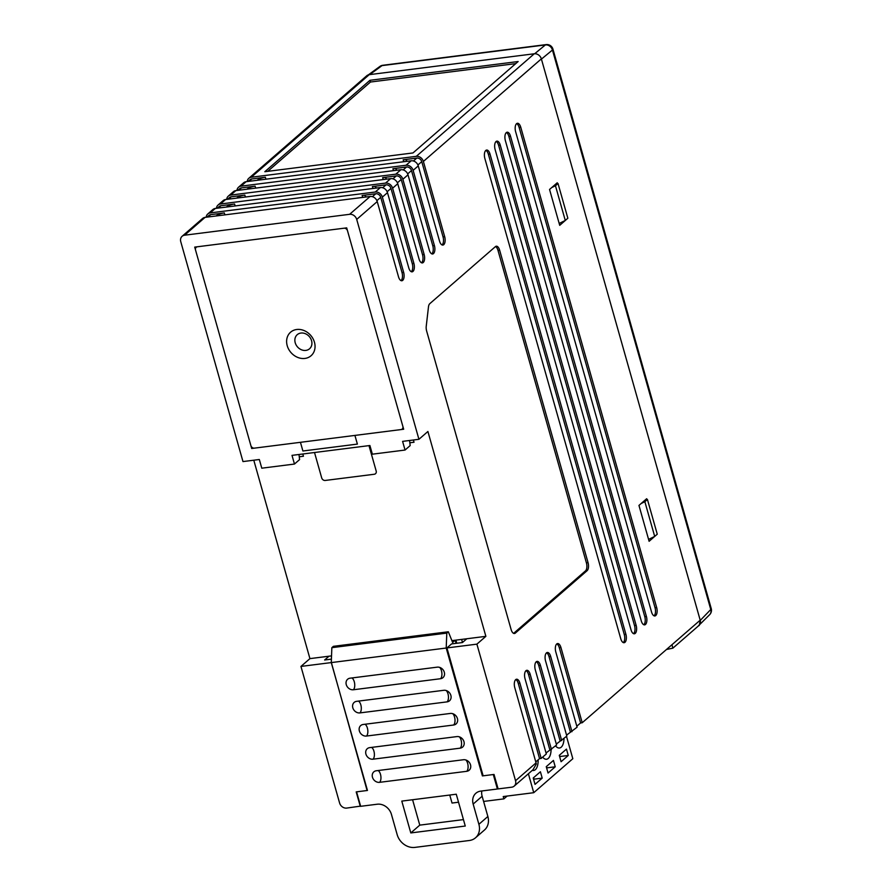 <?xml version="1.0" encoding="UTF-8"?>
<svg xmlns="http://www.w3.org/2000/svg" width="892" height="892" viewBox="0 0 892 892"><rect width="100%" height="100%" fill="white"/><g stroke="black" fill="none" stroke-linecap="round" stroke-linejoin="round"><path stroke-width="1.34" d="M364.873 197.143A6.244 1.661 -15.8 0 0 365.586 196.006A6.244 1.661 -15.8 0 0 362.141 195.471L375.766 193.754A4.371 3.668 49 0 1 380.717 197.322L402.013 272.539L403.641 272.339A6.244 2.966 -97.2 0 1 401.857 280.757A6.244 2.966 -97.2 0 1 398.512 276.799L377.227 201.57L356.711 219.41L418.928 439.299L402.593 441.373L405.046 450.047L372.365 454.184L369.901 445.509L292.007 455.366L294.46 464.052L261.78 468.188L259.327 459.503L242.981 461.577L180.764 241.687A6.244 5.229 -131 0 1 182.113 236.291L202.629 218.451A6.244 5.229 49 0 1 205.082 217.369L184.566 235.209A6.244 5.229 -131 0 0 182.113 236.291M356.711 219.41A6.244 5.229 -131 0 0 349.619 214.314L184.566 235.209M403.675 429.242L346.687 227.873L194.712 247.106L251.689 448.486L403.675 429.242M462.491 642.508L461.621 639.408M418.928 439.299L427.904 431.494L485.872 636.342L455.912 640.133L456.793 643.266M413.386 440.001L414.022 442.242L409.841 442.778M302.812 454.006L303.436 456.247L299.255 456.771M253.785 460.205L309.925 658.619L300.95 666.424L339.596 802.99A6.244 5.229 -131 0 0 346.676 808.085L360.602 806.1M331.534 655.888L309.925 658.619M536.059 762.872A6.244 5.229 -131 0 1 536.282 764.043L532.981 769.774L514.193 786.108A6.244 5.229 -131 0 1 511.729 787.19L498.115 788.907L494.023 774.446L483.13 775.828L446.937 647.938L476.897 644.147L515.543 780.712L536.059 762.872L514.773 687.643A6.244 2.966 -97.2 0 1 516.557 679.225A6.244 2.966 -97.2 0 1 519.902 683.183L541.188 758.412L539.548 758.624L535.78 761.902M514.193 786.108A6.244 5.229 -131 0 0 515.543 780.712M666.48 649.487L672.869 648.161L671.977 644.704L582.22 722.743L580.592 722.944L576.812 726.222M556.798 643.901A6.244 2.966 -97.2 0 1 559.295 647.715L560.934 647.514A6.244 2.966 -97.2 0 0 557.589 643.556A6.244 2.966 -97.2 0 0 555.805 651.974L577.091 727.203L566.554 735.142M546.54 652.821A6.244 2.966 -97.2 0 1 549.037 656.635L550.676 656.434A6.244 2.966 -97.2 0 0 547.331 652.476A6.244 2.966 -97.2 0 0 545.547 660.894L566.833 736.112L556.296 744.062M536.282 661.741A6.244 2.966 -97.2 0 1 538.779 665.555L540.418 665.354A6.244 2.966 -97.2 0 0 537.073 661.385A6.244 2.966 -97.2 0 0 535.289 669.814L556.575 745.032L546.038 752.982M526.024 670.65A6.244 2.966 -97.2 0 1 528.521 674.475L530.16 674.274A6.244 2.966 -97.2 0 0 526.815 670.305A6.244 2.966 -97.2 0 0 525.031 678.723L546.317 753.952L541.188 758.412M485.872 636.342L476.897 644.147M530.16 674.274L551.446 749.492M540.418 665.354L561.704 740.572M550.676 656.434L571.962 731.663M560.934 647.514L582.22 722.743M534.275 53.776L369.221 74.672L251.254 177.24L416.308 156.334L534.275 53.776A6.244 5.229 49 0 1 541.355 58.872L700.198 620.174A6.244 5.229 49 0 1 698.837 625.571L672.869 648.161M405.905 161.463A6.244 1.661 -15.8 0 0 406.618 160.326A6.244 1.661 -15.8 0 0 403.173 159.802L416.798 158.074A4.371 3.668 49 0 1 421.76 161.642L443.045 236.871L444.673 236.659L423.388 161.441A6.244 5.229 -131 0 0 416.308 156.334M444.673 236.659A6.244 2.966 -97.2 0 1 442.9 245.077A6.244 2.966 -97.2 0 1 439.544 241.119L418.259 165.901L413.13 170.35A6.244 5.229 -131 0 0 406.05 165.254L411.179 160.794A6.244 5.229 49 0 1 418.259 165.901M395.647 170.383A6.244 1.661 -15.8 0 0 396.36 169.246A6.244 1.661 -15.8 0 0 392.915 168.722L406.54 166.994A4.371 3.668 49 0 1 411.491 170.562L432.787 245.791L434.415 245.579L413.13 170.35M434.415 245.579A6.244 2.966 -97.2 0 1 432.631 253.997A6.244 2.966 -97.2 0 1 429.286 250.039L408.001 174.81L402.872 179.27A6.244 5.229 -131 0 0 395.792 174.174L400.921 169.714A6.244 5.229 49 0 1 408.001 174.81M385.389 179.303A6.244 1.661 -15.8 0 0 386.102 178.166A6.244 1.661 -15.8 0 0 382.657 177.642L396.282 175.914A4.371 3.668 49 0 1 401.233 179.482L422.529 254.711L424.157 254.499L402.872 179.27M424.157 254.499A6.244 2.966 -97.2 0 1 422.373 262.917A6.244 2.966 -97.2 0 1 419.028 258.959L397.743 183.73L392.614 188.19A6.244 5.229 -131 0 0 385.534 183.094L220.469 203.989A6.244 5.229 -131 0 0 218.016 205.071A6.244 5.229 -131 0 0 216.444 208.315M375.131 188.223A6.244 1.661 -15.8 0 0 375.844 187.086A6.244 1.661 -15.8 0 0 372.399 186.551L386.024 184.834A4.371 3.668 49 0 1 390.975 188.402L412.271 263.619L413.899 263.419L392.614 188.19M413.899 263.419A6.244 2.966 -97.2 0 1 412.115 271.837A6.244 2.966 -97.2 0 1 408.77 267.879L387.485 192.65L382.356 197.11A6.244 5.229 -131 0 0 375.276 192.014L210.211 212.909A6.244 5.229 -131 0 0 207.758 213.991A6.244 5.229 -131 0 0 206.186 217.235M403.641 272.339L382.356 197.11M511.116 629.54A6.244 2.966 82.8 0 0 514.461 633.498A6.244 2.966 82.8 0 0 515.32 633.097L587.126 570.668A6.244 2.966 82.8 0 0 588.051 562.651L499.632 250.173A6.244 2.966 82.8 0 0 496.275 246.214A6.244 2.966 82.8 0 0 495.428 246.616L429.81 303.659A6.244 2.966 82.8 0 0 428.472 306.937L426.231 326.294A6.244 2.966 82.8 0 0 426.644 331.032L511.116 629.54M557.478 183.596L557.244 182.771L549.55 189.461L559.708 225.341L567.379 218.651M656.802 534.598L649.108 541.288L638.962 505.418L646.655 498.728L646.89 499.542M656.668 607.541A6.244 2.966 -97.2 0 1 654.895 615.959A6.244 2.966 -97.2 0 1 651.539 612.001L515.632 131.704A6.244 2.966 -97.2 0 1 517.416 123.286A6.244 2.966 -97.2 0 1 520.761 127.244L656.668 607.541L655.04 607.742A6.244 2.966 -97.2 0 1 654.048 615.814M646.41 616.461A6.244 2.966 -97.2 0 1 644.637 624.879A6.244 2.966 -97.2 0 1 641.281 620.921L505.374 140.624A6.244 2.966 -97.2 0 1 507.158 132.206A6.244 2.966 -97.2 0 1 510.503 136.164L646.41 616.461L644.782 616.662A6.244 2.966 -97.2 0 1 643.79 624.734M636.152 625.381A6.244 2.966 -97.2 0 1 634.379 633.799A6.244 2.966 -97.2 0 1 631.023 629.841L495.116 149.544A6.244 2.966 -97.2 0 1 496.9 141.126A6.244 2.966 -97.2 0 1 500.245 145.084L636.152 625.381L634.524 625.582A6.244 2.966 -97.2 0 1 633.532 633.654M625.894 634.29A6.244 2.966 -97.2 0 1 624.121 642.719A6.244 2.966 -97.2 0 1 620.765 638.75L484.858 158.464A6.244 2.966 -97.2 0 1 486.642 150.046A6.244 2.966 -97.2 0 1 489.987 154.004L625.894 634.29L624.266 634.502A6.244 2.966 -97.2 0 1 623.274 642.574M217.258 208.215L219.242 206.487A4.371 3.668 49 0 1 220.96 205.729L234.585 204A6.244 1.661 -15.8 0 0 226.434 207.044M207 217.124L208.984 215.407A4.371 3.668 49 0 1 210.702 214.649L224.327 212.92A6.244 1.661 -15.8 0 0 216.176 215.964M248.032 181.455L250.016 179.727A4.371 3.668 49 0 1 251.745 178.969L265.359 177.252A6.244 1.661 -15.8 0 0 257.208 180.295M375.276 192.014L380.405 187.554L215.34 208.449L210.211 212.909M230.727 195.08A6.244 5.229 -131 0 0 228.274 196.151L233.403 191.691A6.244 5.229 49 0 1 235.856 190.62L230.727 195.08L395.792 174.174M235.856 190.62L400.921 169.714M422.529 254.711A6.244 2.966 -97.2 0 1 421.526 262.783M237.774 190.375L239.758 188.647A4.371 3.668 49 0 1 241.487 187.889L255.101 186.172A6.244 1.661 -15.8 0 0 246.95 189.215M218.016 205.071L223.145 200.611A6.244 5.229 49 0 1 225.598 199.529L390.663 178.634A6.244 5.229 49 0 1 397.743 183.73M240.985 186.16A6.244 5.229 -131 0 0 238.532 187.231L243.661 182.771A6.244 5.229 49 0 1 246.125 181.7L240.985 186.16L406.05 165.254M246.125 181.7L411.179 160.794M432.787 245.791A6.244 2.966 -97.2 0 1 431.784 253.863M349.619 214.314L370.147 196.474L205.082 217.369M518.14 61.537L369.968 80.291L264.824 171.71L412.985 152.945L518.14 61.537M443.045 236.871A6.244 2.966 -97.2 0 1 442.042 244.943M251.254 177.24A6.244 5.229 -131 0 0 248.79 178.311L366.768 75.753A6.244 5.229 49 0 1 369.221 74.672M331.289 662.299L367.091 790.513L356.198 791.895L360.29 806.357M330.91 662.633L300.95 666.424M248.79 178.311A6.244 5.229 -131 0 0 247.218 181.555M238.532 187.231A6.244 5.229 -131 0 0 236.96 190.475M228.274 196.151A6.244 5.229 -131 0 0 226.702 199.395M227.516 199.295L229.5 197.567A4.371 3.668 49 0 1 231.229 196.809L244.843 195.092A6.244 1.661 -15.8 0 0 236.692 198.124M370.147 196.474A6.244 5.229 49 0 1 377.227 201.57M380.405 187.554A6.244 5.229 49 0 1 387.485 192.65M207.758 213.991L212.887 209.531A6.244 5.229 49 0 1 215.34 208.449M516.635 123.631A6.244 2.966 -97.2 0 1 519.133 127.456L520.761 127.244M655.04 607.742L519.133 127.456M506.377 132.551A6.244 2.966 -97.2 0 1 508.875 136.376L510.503 136.164M644.782 616.662L508.875 136.376M496.108 141.471A6.244 2.966 -97.2 0 1 498.617 145.296L500.245 145.084M634.524 625.582L498.617 145.296M485.85 150.391A6.244 2.966 -97.2 0 1 488.359 154.216L489.987 154.004M624.266 634.502L488.359 154.216M402.013 272.539A6.244 2.966 -97.2 0 1 401.01 280.612M412.271 263.619A6.244 2.966 -97.2 0 1 411.268 271.692M559.295 647.715L580.592 722.944M538.779 665.555L560.076 740.784M549.037 656.635L570.334 731.864M515.766 679.57A6.244 2.966 -97.2 0 1 518.263 683.395L539.548 758.624M528.521 674.475L549.818 749.704M513.614 633.365A6.244 2.966 82.8 0 0 513.68 633.309L515.32 633.097M495.495 246.56A6.244 2.966 82.8 0 1 497.992 250.384L586.412 562.863A6.244 2.966 82.8 0 1 585.486 570.88L513.68 633.309M515.721 63.633L370.459 82.031L369.968 80.291M370.459 82.031L267.734 171.342M328.992 656.211L324.632 660.002L331.411 659.143M466.806 638.761L462.446 642.541L451.553 643.924L446.937 647.938M409.562 440.481L410.175 445.587L405.046 450.047M298.987 454.485L299.589 459.592L294.46 464.052M252.559 447.739L251.689 448.486M697.7 626.563L709.731 614.599A6.244 5.274 -136.1 0 0 710.768 609.504A6.244 1.661 -15.8 0 0 711.236 608.567L552.928 49.093A6.244 1.661 -15.8 0 1 552.449 50.019L541.422 59.106L700.265 620.419L710.768 609.504L552.449 50.019A6.244 5.385 -129.5 0 0 545.369 44.934L382.032 65.607A6.244 5.185 -126.1 0 0 379.903 66.432L368.34 74.872M699.194 625.548L700.265 620.419M551.735 187.565L555.46 185.759L565.283 220.469L567.847 218.239L558.024 183.529L556.106 183.763M565.283 220.469L559.173 223.446M555.46 185.759L558.024 183.529M641.136 503.512L644.86 501.705L654.695 536.427L657.259 534.197L647.425 499.475L645.507 499.721M654.695 536.427L648.573 539.404M644.86 501.705L647.425 499.475M566.465 749.102L568.26 755.468L561.079 761.712L559.284 755.346L566.465 749.102M546.25 766.674L553.43 760.43L555.237 766.797L548.056 773.041L546.25 766.674M538.144 759.85A12.477 5.932 -97.2 0 1 533.628 770.476A12.477 5.932 -97.2 0 1 532.323 770.342M528.387 773.765L533.739 792.698L572.82 758.713L566.509 736.402M533.226 778.002L540.407 771.758L542.202 778.125L535.022 784.369L533.226 778.002M551.078 749.548A12.477 5.932 -97.2 0 1 546.562 759.248A12.477 5.932 -97.2 0 1 542.659 757.141M564 738.587A12.477 5.932 -97.2 0 1 559.485 748.009A12.477 5.932 -97.2 0 1 555.582 745.902M449.758 795.028L452.032 803.045L458.533 802.22M507.113 796.065L503.891 798.875L483.598 801.44M503.891 798.875L503.233 796.556L533.739 792.698M533.617 777.668L534.029 779.162L542.202 778.125M546.64 766.339L546.673 768.168M547.064 767.834L555.237 766.797M559.663 755.011L559.708 756.84M560.087 756.505L568.26 755.468M350.077 678.188A6.244 5.229 -131 0 0 347.624 679.258A6.244 5.229 -131 0 0 346.274 684.666A6.244 5.229 -131 0 0 353.355 689.761L440.514 678.723A6.244 5.229 -131 0 0 442.967 677.641A6.244 5.229 -131 0 0 443.725 670.806A6.244 5.229 -131 0 0 437.236 667.149L350.077 678.188M356.633 701.335A6.244 5.229 -131 0 0 354.169 702.405A6.244 5.229 -131 0 0 352.819 707.813A6.244 5.229 -131 0 0 359.9 712.909L447.059 701.87A6.244 5.229 -131 0 0 449.523 700.789A6.244 5.229 -131 0 0 450.282 693.954A6.244 5.229 -131 0 0 443.792 690.297L356.633 701.335M363.178 724.482A6.244 5.229 -131 0 0 360.725 725.553A6.244 5.229 -131 0 0 359.365 730.949A6.244 5.229 -131 0 0 366.456 736.056L453.615 725.018A6.244 5.229 -131 0 0 456.068 723.936A6.244 5.229 -131 0 0 456.827 717.101A6.244 5.229 -131 0 0 450.337 713.444L363.178 724.482M369.734 747.63A6.244 5.229 -131 0 0 367.27 748.7A6.244 5.229 -131 0 0 365.921 754.097A6.244 5.229 -131 0 0 373.001 759.192L460.16 748.165A6.244 5.229 -131 0 0 462.613 747.083A6.244 5.229 -131 0 0 463.383 740.248A6.244 5.229 -131 0 0 456.882 736.591L369.734 747.63M376.279 770.766A6.244 5.229 -131 0 0 373.826 771.848A6.244 5.229 -131 0 0 372.466 777.244A6.244 5.229 -131 0 0 379.557 782.34L466.717 771.312A6.244 5.229 -131 0 0 469.17 770.231A6.244 5.229 -131 0 0 469.928 763.396A6.244 5.229 -131 0 0 463.439 759.739L376.279 770.766M331.278 662.589L446.212 648.027L482.405 775.917L493.298 774.535L497.39 789.007L480.777 791.104A12.477 10.47 49 0 0 475.86 793.267A12.477 10.47 49 0 0 473.161 804.06L478.892 824.308A15.599 13.079 49 0 1 475.503 837.811A15.599 13.079 49 0 1 469.359 840.498L414.892 847.4A15.599 13.079 49 0 1 397.174 834.656L391.443 814.407A12.477 10.47 49 0 0 377.283 804.216L360.658 806.312L356.566 791.851L367.459 790.468L331.278 662.589L331.846 647.67L446.792 633.108L446.212 648.027M456.269 794.214L465.267 826.037L410.799 832.938L401.79 801.105L456.269 794.214M463.45 819.603L419.775 825.133L410.799 832.938M412.583 799.745L419.775 825.133M456.08 643.355L455.188 640.222L451.898 640.646M475.503 837.811L484.479 830.006A15.599 13.079 49 0 0 487.868 816.503L482.137 796.255A12.477 10.47 49 0 1 481.814 790.97M446.792 633.108L448.33 631.77L333.385 646.332L331.846 647.67M448.33 631.77L452.623 642.452L455.188 640.222M483.007 775.393L482.405 775.917M497.992 788.483L497.39 789.007M296.735 329.494A15.599 13.079 49 0 1 314.452 342.238A15.599 13.079 49 0 1 304.919 358.428A15.599 13.079 49 0 1 287.213 345.683A15.599 13.079 49 0 1 296.735 329.494M305.844 350.411A9.355 7.85 -131 0 0 311.564 340.699A9.355 7.85 -131 0 0 300.938 333.05A9.355 7.85 -131 0 0 295.219 342.773A9.355 7.85 -131 0 0 305.844 350.411M402.18 429.052A3.122 2.62 -131 0 1 400.954 429.587L354.916 435.419L357.38 444.093L302.901 450.995L300.448 442.309L254.421 448.141A3.122 2.62 -131 0 1 250.875 445.599L195.526 250.005A3.122 2.62 -131 0 1 197.433 246.772L343.966 228.218A3.122 2.62 -131 0 1 347.512 230.76L402.85 426.354A3.122 2.62 -131 0 1 402.18 429.052L403.329 428.048M314.519 452.523L321.7 477.911A3.122 2.62 -131 0 0 325.245 480.453L374.272 474.254A3.122 2.62 -131 0 0 376.179 471.009L368.987 445.621M671.977 644.704L700.198 620.174M541.355 58.872L423.388 161.441M372.41 196.664L375.766 193.754M382.668 187.744L386.024 184.834M392.926 178.824L396.282 175.914M403.184 169.915L406.54 166.994M413.442 160.995L416.798 158.074M220.96 205.729L218.261 208.081M210.702 214.649L208.003 217.001M251.745 178.969L249.035 181.332M401.233 179.482L397.408 182.804M241.487 187.889L238.777 190.252M385.534 183.094L390.663 178.634M225.598 199.529L220.469 203.989M411.491 170.562L407.666 173.895M421.76 161.642L417.924 164.975M265.905 179.192L265.359 177.252M403.73 161.742L403.173 159.802M255.647 188.112L255.101 186.172M393.472 170.662L392.915 168.722M245.389 197.032L244.843 195.092M383.214 179.582L382.657 177.642M224.873 214.86L224.327 212.92M362.687 197.411L362.141 195.471M235.131 205.952L234.585 204M372.956 188.502L372.399 186.551M231.229 196.809L228.519 199.161M380.717 197.322L376.892 200.644M390.975 188.402L387.15 191.724M518.263 683.395L519.902 683.183M585.486 570.88L587.126 570.668M586.412 562.863L588.051 562.651M497.992 250.384L499.632 250.173M534.676 53.743L545.369 44.934A6.244 2.966 82.8 0 1 546.138 44.6L382.802 65.283A6.244 2.966 82.8 0 0 382.032 65.607L369.701 74.616M351.861 677.965A6.244 2.966 -97.2 0 1 354.28 681.744A6.244 2.966 -97.2 0 1 353.355 689.761M358.406 701.101A6.244 2.966 -97.2 0 1 360.836 704.892A6.244 2.966 -97.2 0 1 359.9 712.909M364.962 724.248A6.244 2.966 -97.2 0 1 367.381 728.039A6.244 2.966 -97.2 0 1 366.456 736.056M371.507 747.396A6.244 2.966 -97.2 0 1 373.926 751.187A6.244 2.966 -97.2 0 1 373.001 759.192M378.063 770.543A6.244 2.966 -97.2 0 1 380.483 774.323A6.244 2.966 -97.2 0 1 379.557 782.34M482.137 796.255L473.161 804.06M487.868 816.503L478.892 824.308M466.717 771.312A6.244 2.966 82.8 0 0 468.077 765.827A6.244 2.966 82.8 0 0 465.869 759.984M460.16 748.165A6.244 2.966 82.8 0 0 461.532 742.679A6.244 2.966 82.8 0 0 459.324 736.837M453.615 725.018A6.244 2.966 82.8 0 0 454.987 719.532A6.244 2.966 82.8 0 0 452.768 713.689M447.059 701.87A6.244 2.966 82.8 0 0 448.431 696.384A6.244 2.966 82.8 0 0 446.223 690.542M440.514 678.723A6.244 2.966 82.8 0 0 441.886 673.237A6.244 2.966 82.8 0 0 439.667 667.394M382.802 65.283A6.244 6.244 0 0 0 379.903 66.432M709.731 614.599A6.244 6.244 0 0 0 711.236 608.567M552.928 49.093A6.244 6.244 0 0 0 546.138 44.6"/></g></svg>
